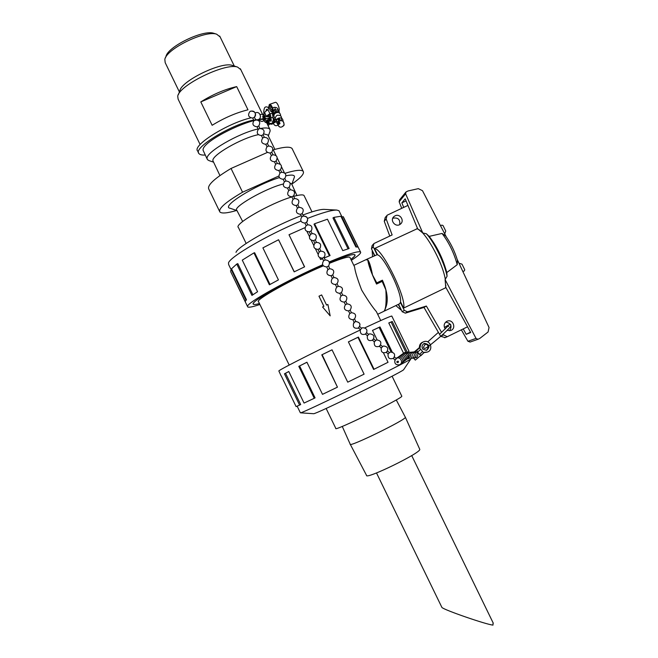 <?xml version="1.0" encoding="UTF-8"?>
<svg xmlns="http://www.w3.org/2000/svg" width="658" height="658" viewBox="0 0 658 658"><rect width="100%" height="100%" fill="white"/><g stroke="black" fill="none" stroke-linecap="round" stroke-linejoin="round"><path stroke-width="0.99" d="M280.012 120.496L279.864 119.542L278.967 119.345L278.383 120.233L278.984 120.949M278.392 120.027L279.74 119.443M279.724 119.106L279 118.498L278.169 118.892L278.499 120.587M275.159 110.182L275.348 109.113L273.909 109.993L275.159 110.182M274.921 112.049L276.261 111.465M276.237 111.153L274.699 111.811L275.398 112.896M276.557 112.395L276.475 111.696L275.036 112.584M255.074 116.499L255.6 114.739M260.05 118.095L260.568 116.359M262.887 118.21L263.373 119.164C264.491 118.942 264.689 118.366 263.948 117.445L262.887 118.21M278.647 122.832L278.474 123.408M277.594 123.737C278.704 123.515 278.893 122.956 278.161 122.059L277.125 122.799L277.594 123.737L278.959 124.181C280.069 123.959 280.25 123.4 279.527 122.503L279.379 122.462M273.991 121.352L273.827 121.878M272.93 122.24C274.041 122.018 274.23 121.45 273.498 120.546L272.453 121.294L272.93 122.24L274.32 122.684C275.431 122.462 275.62 121.894 274.888 120.99L274.74 120.957M269.254 119.846L269.106 120.332M268.184 120.718C269.311 120.488 269.5 119.921 268.76 119.008L267.707 119.764L268.184 120.718L269.599 121.171C270.718 120.94 270.907 120.373 270.167 119.46L270.019 119.427M264.434 118.325L264.31 118.744M263.373 119.164L264.804 119.624C265.922 119.402 266.12 118.827 265.38 117.905L265.223 117.872M254.407 117.297C256.439 113.398 255.255 111.325 250.854 111.079L249.892 111.572C247.49 115.199 248.453 117.379 252.762 118.111M276.327 163.834L275.809 164.171C273.596 167.79 274.592 169.912 278.795 170.537C274.592 169.912 273.596 167.79 275.809 164.171L276.327 163.834M277.355 163.505L277.117 163.505C281.385 163.9 282.496 165.972 280.44 169.723C282.496 165.972 281.385 163.9 277.117 163.505M275.973 161.087L274.452 161.761M273.004 154.753L271.474 155.403C269.245 159.022 270.232 161.152 274.452 161.794M271.614 152.36L270.109 153.01M268.661 146.01L267.156 146.635C264.894 150.254 265.881 152.393 270.109 153.051M254.366 117.231L252.746 118.053M255.641 119.789L254.202 120.332C251.841 123.967 252.804 126.13 257.097 126.838M258.709 125.966L257.064 126.772L258.306 129.272M259.984 128.524L258.512 129.1C256.192 132.727 257.163 134.882 261.432 135.573M262.887 134.915L261.423 135.523M264.319 137.267L262.83 137.867C260.543 141.495 261.522 143.641 265.774 144.308M267.247 143.633L265.742 144.25L266.992 146.767M301.841 216.819C299.727 220.43 300.747 222.519 304.893 223.087C300.747 222.519 299.727 220.43 301.841 216.819L303.354 216.063C306.801 216.104 308.141 217.814 307.376 221.178L306.538 222.264C308.602 218.604 307.533 216.531 303.354 216.063L301.816 216.885M302.145 213.546L300.64 214.294M299.102 207.295L297.457 208.117M297.778 204.786L296.297 205.535M293.419 196.043L294.735 198.502L293.155 199.267C291.009 202.878 292.02 204.975 296.19 205.559L297.441 208.084M280.333 169.813L278.778 170.496L280.037 173.029M281.698 172.256L280.135 172.939C277.947 176.558 278.951 178.672 283.146 179.289M284.692 178.557L283.31 179.247M286.049 181.008L284.478 181.715C282.298 185.334 283.31 187.44 287.488 188.04M289.059 187.291L287.636 188.007M289.117 187.185L290.384 189.734L288.813 190.491C286.658 194.102 287.661 196.207 291.839 196.8L291.971 196.767M293.468 195.944L291.823 196.767L293.09 199.316M323.958 257.368L325.216 259.943C329.14 260.297 330.275 262.271 328.63 265.848L329.617 268.719L327.7 269.805C326.006 273.366 327.125 275.348 331.048 275.751L332.331 278.342C330.267 281.937 331.295 284.001 335.416 284.536L336.699 287.135C334.634 290.729 335.662 292.802 339.775 293.328L341.066 295.927C339.002 299.53 340.03 301.594 344.15 302.121L345.434 304.72C343.369 308.331 344.397 310.395 348.518 310.921L349.809 313.521C347.745 317.131 348.773 319.196 352.885 319.722L354.177 322.321L355.83 321.507C360.444 322.478 361.184 324.731 358.059 328.268M328.326 266.136L326.681 266.959L327.964 269.541C325.899 273.144 326.927 275.217 331.048 275.751L332.693 274.921C334.757 271.31 333.721 269.245 329.592 268.727L327.972 269.533M325.216 259.943L323.604 260.765L322.321 258.175L324.41 256.9C325.842 253.355 324.657 251.438 320.841 251.159L319.245 251.981C317.172 255.567 318.192 257.64 322.321 258.183M306.505 222.297L304.975 223.07M306.529 222.239L307.804 224.814L306.167 225.653M310.864 231.065L309.318 231.838M310.88 231.016L312.163 233.59L310.527 234.429L309.244 231.838M315.231 239.825L313.66 240.614M316.531 242.391L314.886 243.205M319.599 248.601L318.011 249.39M329.535 268.809L329.592 268.727C333.721 269.245 334.757 271.31 332.693 274.929L333.976 277.512L332.331 278.334M354.448 318.966L352.885 319.722M351.364 312.764L349.809 313.521M350.081 310.165L348.518 310.921M346.996 303.963L345.434 304.72M336.978 283.787L335.407 284.536M338.261 286.378L336.699 287.127M341.337 292.571L339.775 293.328M342.629 295.171L341.066 295.919M345.705 301.364L344.142 302.121M354.539 322.124C353.659 323.646 353.568 323.695 354.259 322.272M396.297 358.7L395.269 360.099L393.254 358.446M389.314 352.68L388.253 354.062L386.386 352.417M387.447 350.928L386.23 352.277M382.43 346.634L381.369 348.024L379.485 346.363M361.563 328.309L360.485 329.699L358.536 327.997M366.646 332.668L365.42 334.034M368.554 334.453L367.485 335.843L365.56 334.149M373.621 338.788L372.395 340.145M375.512 340.564L374.443 341.946L372.543 340.276M380.554 344.874L379.329 346.231M397.975 362.698C394.471 361.9 400.064 359.819 397.975 362.698M408.898 355.114L408.98 355.896M408.758 354.678L409.432 355.032L408.947 356.356M278.35 111.35L278.449 111.317C280.777 110.618 277.331 101.274 275.159 102.409L269.426 104.441M274.189 112.839L272.675 113.39C274.978 112.699 271.507 103.339 269.361 104.457L268.012 109.763C265.585 111.177 264.491 112.214 264.73 112.888L266.605 116.721M278.449 111.317L276.747 111.926M270.792 116.162L266.654 116.828C266.416 116.17 267.518 115.142 269.945 113.727L272.675 113.39M274.197 114.434L272.938 115.158M274.781 112.633L272.815 114.722M270.668 115.718L268.308 116.014C268.217 115.389 269.303 114.517 271.565 113.406M268.012 109.763L269.945 113.727M269.476 105.773C269.106 109.039 270.035 111.218 272.272 112.321C273.128 109.368 272.289 107.106 269.755 105.535L269.476 105.773M413.685 358.232L415.313 360.107L424.533 352.211L427.067 352.137L424.097 352.598M419.524 354.415L422.592 351.479L419.524 354.415L417.608 352.203L420.684 349.275L423.793 352.861L420.733 355.805M423.004 342.028C420.544 343.024 419.343 344.874 419.393 347.58L414.614 351.635M426.45 350.41C429.337 346.659 428.432 344.422 423.76 343.706M420.684 349.275L419.491 347.893L420.223 347.243C420.174 344.504 421.4 342.645 423.892 341.658C430.488 339.289 433.893 350.517 427.067 352.137M422.905 349.242C421.375 346.692 421.893 344.734 424.476 343.386C429.633 344.389 430.34 346.725 426.598 350.369L422.905 349.242M415.461 351.685L419.491 347.893M420.223 347.243L419.393 347.58M415.371 351.668L417.082 349.908L414.729 351.627M219.55 211.308L208.816 189.134C206.974 185.359 214.385 178.474 231.04 168.464L267.354 152.45M272.93 149.991L273.234 149.859C283.828 146.841 290.112 146.397 292.078 148.527L292.465 149.308M278.844 176.015L242.563 192.202L231.04 168.464M273.234 149.859L275.965 155.469M277.298 158.208L280.176 164.113M281.649 167.132L284.396 172.774M236.625 210.461C227.29 213.208 221.713 213.71 219.871 211.975C218.242 208.627 225.809 202.039 242.563 192.202M242.687 221.499L236.847 210.363C232.118 207.426 265.799 188.18 283.203 184.026M290.03 183.064L291.774 184.125M236.954 210.576L230.127 208.257C220.323 206.925 255.123 184.997 279.362 177.611M285.991 175.793C291.765 174.584 294.595 174.946 294.48 176.87L294.068 178.03M285.013 173.301C295.335 170.159 301.397 169.501 303.198 171.327C304.596 173.613 300.838 177.849 291.922 184.043M236.683 86.609L247.984 109.812C236.247 112.691 224.304 117.848 212.139 125.283L200.797 101.916C212.896 94.365 224.855 89.266 236.683 86.609L200.797 101.916M240.787 69.616L237.596 67.1C225.595 62.469 178.836 85.277 177.734 96.29L178.121 99.152L200.114 144.521M214.401 33.484L213.776 33.287C203.125 29.404 167.428 46.817 165.948 56.613L165.479 57.789M220.101 36.889L216.622 34.175C205.164 29.972 166.375 48.889 164.829 59.434L165.191 62.658L179.412 91.988M232.825 65.578L232.225 65.389C221.573 61.326 180.86 81.181 179.815 90.952L178.4 94.588M266.186 121.755L265.857 121.072C261.999 112.205 200.838 140.648 203.1 150.32L207.147 159.022M258.15 128.96C238.829 132.974 205.633 152.327 207.081 158.529L207.451 159.664L209.112 160.651L213.406 162.098M269.673 132.25L270.175 130.876L269.829 129.239C268.735 127.882 265.758 127.603 260.905 128.409M258.306 134.676C241.634 137.966 211.728 155.165 212.879 160.651L219.928 175.546M268.151 135.548L267.88 134.989L263.784 133.903M376.508 472.946L441.946 607.507C444.66 610.188 486.435 624.59 492.982 625.1L493.081 622.789M350.27 444.331L366.514 475.323C365.116 480.118 421.309 452.712 419.771 449.348L419.664 449.101M350.188 444.175C348.14 448.032 406.447 419.59 405.361 417.262L405.279 417.09M253.322 303.577L253.47 304.235C254.128 304.695 256.118 304.465 259.433 303.552C256.11 304.473 254.111 304.703 253.453 304.243C248.51 302.795 288.846 280.012 322.938 265.355C291.486 278.893 253.198 300.064 253.322 303.577M350.903 259.384C354.275 256.916 355.608 255.378 354.892 254.761C353.025 253.791 344.537 256.398 329.436 262.591C344.545 256.398 353.033 253.782 354.909 254.753L354.58 256.217L350.903 259.392M377.19 313.282L376.392 311.637C372.642 307.36 367.732 300.163 361.653 290.038C357.467 279.107 355.098 271.392 354.563 266.893L353.996 265.733M384.478 310.675L383.927 311.283C385.884 309.367 386.534 302.244 385.876 289.915L382.134 281.385L376.524 284.059C371.137 272.577 368.25 264.582 367.871 260.05L372.428 274.797L376.442 283.162L376.779 282.858L372.428 274.797M353.823 265.371L365.873 259.713L367.871 260.05M350.056 257.648L349.867 257.27C348.362 256.439 341.584 258.43 329.543 263.258M323.317 265.857C292.588 278.836 253.947 300.467 258.586 301.792L289.207 365.05M323.843 306.373L318.974 296.19L321.639 294.932L326.574 305.082L327.906 304.448L330.176 315.865L322.576 306.973L323.909 306.34L318.974 296.19M330.176 315.865L322.576 306.973M246.158 243.452L238.41 227.479C233.384 224.501 270.331 203.215 291.889 196.906M293.682 196.372C299.53 194.743 302.976 194.447 304.012 195.484L304.251 195.961M401.75 396.058L401.816 396.206C402.918 398.106 332.775 432.314 335.802 428.399L326.129 408.454M231.451 270.38L228.63 264.549L228.507 262.904C229.905 256.867 267.913 234.7 300.936 221.088M307.549 218.398C322.157 212.723 331.912 209.943 336.814 210.075L338.985 210.733L339.314 211.407M235.992 252.376C237.332 246.725 273.958 225.949 301.208 215.668M302.935 215.01C313.348 211.136 320.421 209.26 324.164 209.376L324.279 209.384M305.008 227.635L289.002 234.741L304.605 266.827L294.167 271.861L278.564 239.751L262.896 247.869L278.433 279.897L269.393 284.799L253.93 252.902L242.276 260.124L257.582 291.716L251.94 295.393L236.765 264.047L231.509 268.818L246.462 299.727L245.237 301.463L230.728 271.779L247.531 306.513M343.682 217.79L357.977 247.071L355.871 246.956L340.877 216.252L333.91 217.362L349.118 248.527L342.769 250.632L327.445 219.204L314.59 223.761L330.077 255.543L324.271 257.969M322.584 258.701L320.652 259.54L319.772 257.739M318.053 254.21L315.536 249.028M313.71 245.294L311.292 240.318M309.375 236.386L307.047 231.591M259.885 304.473C252.935 306.842 248.889 307.664 247.745 306.957L247.564 306.274C247.244 302.557 287.727 279.979 322.634 264.763M329.197 261.925C347.786 254.153 358.215 250.83 360.502 251.956C361.489 252.952 358.437 255.732 351.347 260.305M230.432 270.849L231.583 270.323L246.034 300.188M236.765 264.047L237.809 263.644L252.878 294.759M253.93 252.902L254.638 252.73L270.019 284.453M278.564 239.751L294.274 271.812M289.002 234.741L304.49 266.885M314.59 223.761L314.022 224.205L329.419 255.806M333.91 217.362L332.956 217.921L348.041 248.856M343.131 216.671L342.012 217.23L356.496 246.906M300.525 412.821L313.652 413.709C315.889 414.236 400.294 373.012 403.584 369.788L410.855 358.947C407.466 362.13 302.269 413.504 300.525 412.821M281.262 375.932L296.092 406.578L299.604 405.098L284.462 373.818L288.78 371.499L304.062 403.066L314.261 398.279L298.79 366.341L306.932 362.229L322.502 394.348L337.455 387.151L321.778 354.851L332.035 349.817L347.745 382.158L364.096 374.155L348.395 341.88L358.396 337.077L374.057 369.245L388.031 362.287L383.45 352.894M381.13 348.14L380.859 347.572M377.108 339.873L372.494 330.406L379.979 326.927L392.25 352.104M394.553 356.825L394.849 357.434M395.877 358.339L398.222 357.146M403.551 353.256L388.771 322.963L392.25 321.482L407.335 352.392L409.07 351.306M360.189 330.02C325.455 346.371 279.51 369.525 278.844 370.931L281.081 375.866M391.855 316.169L391.798 316.046C390.334 316.202 381.344 320.133 364.836 327.84M406.044 352.548L391.14 322.033L388.796 323.02M391.099 351.972L379.098 327.38L372.51 330.439M374.057 369.245L373.604 369.442L357.96 337.315L348.411 341.905M332.043 349.842L321.778 354.851M337.455 387.151L322.124 354.72M306.949 362.262L298.79 366.341M314.261 398.279L315.067 397.868L299.612 365.963M288.804 371.548L284.462 373.818M299.604 405.098L300.69 404.563L285.556 373.292M377.453 254.564L366.72 259.293M366.325 259.556L366.522 259.392C368.324 258.783 370.314 263.899 372.477 274.748M376.779 282.858L382.397 280.193C387.62 291.782 388.607 301.241 385.366 308.544L385.308 308.421M389.775 308.487L384.617 310.963L385.366 308.544M399.381 303.873L400.738 302.228M417.559 228.565L374.501 248.535L377.602 254.868C384.173 256.349 402.128 293.065 400.5 301.734L403.609 308.092L445.976 287.62M395.113 215.799C399.965 213.266 404.843 220.759 400.483 224.049C395.952 228.12 389.256 220.389 393.978 216.54L395.113 215.799M399.727 224.559C400.319 219.525 398.106 217.395 393.106 218.168L392.711 218.374M445.277 328.926C443.402 325.842 443.911 323.317 446.815 321.343L447.275 321.145C453.132 318.768 456.677 328.786 450.59 330.538L447.152 330.357M449.57 330.752C452.367 326.031 451.067 323.16 445.672 322.124M377.84 283.434L376.442 283.162M377.684 283.096L382.397 280.193M377.108 254.72L373.226 246.775L373.876 243.567L392.135 234.939L386.172 218.966L387.085 215.232L407.944 205.403M441.584 332.405L426.359 306.044L407.466 311.818L404.3 310.37L400.401 302.384M467.55 326.796L447.259 336.723L442.776 334.478M440.704 336.337L445.162 337.579M398.542 304.276L402.178 311.711L405.312 313.15L423.999 307.434L440.597 336.172M374.731 255.534L371.449 248.814L373.226 246.775M373.333 244.192L372.083 245.648L371.449 248.814M386.452 216.013L385.16 217.609L384.264 221.302L389.766 236.049M384.264 221.302L386.172 218.966M441.164 335.925L443.138 335.103M423.999 307.434L426.359 306.044M405.312 313.15L407.466 311.818M440.539 225.735L441.863 225.11L443.04 225.546L445.754 231.065L444.709 233.829M458.955 263.2L462.006 264.154L464.729 269.69L464.351 270.866L462.878 271.573M374.501 248.535C382.339 248.305 406.907 298.559 403.609 308.092M374.402 255.691L372.51 250.994M401.199 309.704L398.213 304.432M461.348 329.839L467.928 341.28L476.022 338.393L445.096 279.576L445.737 287.176L470.717 332.545L466.193 334.297L463.232 328.918M403.708 207.36L401.841 202.861L405.205 198.806L417.641 228.762L422.781 232.973L405.624 193.83L405.986 191.963L408.1 190.943L418.315 188.657L422.485 190.672L446.288 236.896M445.606 235.951L442.036 233.442L429.189 236.378L426.384 233.771L422.781 232.973M405.706 192.309L399.595 199.851L399.151 201.784L405.624 193.83M399.151 201.784L401.709 208.29M466.193 334.297L470.511 332.167M467.928 341.28L470.199 342.012M401.841 202.861L406.076 200.904M445.096 279.576L447.078 276.253L446.782 272.552L457.228 264.689L457.45 260.288M457.203 259.449L489.059 327.511L488.08 331.994L479.838 338.393L477.971 339.289L476.022 338.393M429.189 236.378C437.225 246.89 443.089 258.948 446.782 272.552M442.036 233.442C448.986 242.555 454.045 252.968 457.228 264.689M400.87 309.869L395.828 305.583M372.568 256.554L372.181 251.15M357.96 337.315L358.396 337.077M379.098 327.38L379.979 326.927M391.14 322.033L392.25 321.482M407.335 352.392L406.702 352.704M267.822 121.763L266.482 122.363M271.186 119.995L270.652 120.324M265.848 118.909L271.055 117.379M205.214 155.049C201.932 155.222 199.835 154.729 198.913 153.553C192.58 148.239 230.604 124.716 253.708 120.019M259.153 119.073L263.085 118.966M270.709 123.408L268.036 125.555M266.761 122.947L268.341 122.273M269.92 119.378L269.5 119.246M267.699 119.83L265.865 121.097M266.038 121.442L267.312 121.162M267.551 124.551L269.18 123.161L267.09 123.614M250.714 117.897C227.183 123.326 191.618 145.854 197.713 151.077L198.568 152.837M266.251 116.005L262.632 116.548L263.167 117.642M420.906 355.616L419.705 354.234M417.789 352.03L416.596 350.648M402.178 311.711L404.3 310.37M416.547 228.852C423.571 228.334 442.53 261.481 445.326 279.502M445.869 285.342L445.499 287.9M426.384 233.771C434.37 242.292 444.759 263.611 447.078 276.253M269.64 117.741L269.155 116.737M278.721 121.138L277.947 122.018C281.566 119.493 283.623 120.455 284.124 124.913C281.262 128.285 279.041 127.866 277.454 123.663C278.737 127.627 280.892 128.228 283.911 125.464C284.346 121.335 282.611 119.896 278.721 121.138M283.047 121.237C282.956 114.763 272.897 118.761 277.298 123.523M279.625 118.884L279.979 119.682M281.196 120.422C282.315 116.705 280.958 114.977 277.108 115.249C274.287 117.872 274.625 120.044 278.12 121.763M271.088 106.177C270.199 108.315 270.783 109.919 272.831 111.005M275.011 108.356L275.348 109.113M277.766 112.362C278.737 108.751 277.372 107.089 273.687 107.386C270.956 109.878 271.244 112 274.55 113.752M276.146 110.931L276.475 111.696M279.469 113.16C279.272 106.711 269.385 111.005 273.975 115.553M280.645 115.816C280.464 109.302 270.471 113.645 275.118 118.218M255.559 115.158C255.304 111.761 253.552 110.478 250.311 111.309M255.419 119.345L256.225 119.649M257.146 119.756C262.912 119.674 260.231 110.174 255.23 113.012M258.8 119.312C264.319 126.764 268.809 111.72 260.198 114.615M279.527 122.503L278.161 122.059M272.807 122.174C274.419 126.41 276.656 126.829 279.535 123.433C279.025 118.942 276.952 117.963 273.309 120.504M274.888 120.99L273.498 120.546L272.371 113.439M268.086 120.669C269.714 124.93 271.976 125.349 274.871 121.927C274.361 117.404 272.264 116.417 268.596 118.966M270.167 119.46L268.76 119.008M263.29 119.131C264.935 123.424 267.222 123.844 270.134 120.398C269.615 115.833 267.51 114.837 263.8 117.404M265.38 117.905L263.948 117.445M274.427 161.745L275.686 164.27M276.072 160.922L277.331 163.455M276.097 160.98C278.145 157.204 277.026 155.132 272.749 154.762M270.084 153.001L271.335 155.518M271.721 152.171L272.98 154.704M271.754 152.237C273.802 148.445 272.675 146.372 268.374 146.018M252.721 118.037L253.963 120.529M254.358 117.206L255.608 119.715M258.742 126.032C260.774 122.158 259.606 120.085 255.238 119.814M258.701 125.941L259.951 128.458M263.077 134.758C265.116 130.917 263.965 128.845 259.614 128.54M261.399 135.507L262.649 138.016M263.036 134.684L264.294 137.201M267.419 143.493C269.459 139.677 268.316 137.604 263.998 137.275M267.378 143.428L268.637 145.953M297.498 208.043C295.368 211.654 296.388 213.743 300.541 214.319L301.8 216.86M302.17 213.472L303.445 216.038M302.186 213.505C304.243 209.828 303.174 207.755 298.987 207.295M294.611 198.527C298.814 198.979 299.892 201.052 297.835 204.737L299.094 207.27M280.415 169.674L281.682 172.215M284.791 178.474C286.839 174.74 285.745 172.667 281.492 172.256M283.121 179.247L284.388 181.789M284.766 178.425L286.033 180.975M289.133 187.226C291.19 183.508 290.096 181.435 285.868 181.016M287.472 188.007L288.739 190.549M293.484 195.985C295.541 192.276 294.455 190.211 290.236 189.767M323.613 260.749C321.532 264.351 322.56 266.424 326.681 266.959M304.884 223.062L306.159 225.628C304.086 229.214 305.106 231.295 309.252 231.855M310.897 231.04L311.653 230.094C312.558 226.681 311.25 224.929 307.73 224.83M315.256 239.808L315.922 239.019C316.983 235.564 315.717 233.755 312.098 233.606M310.543 234.388C308.446 237.99 309.466 240.071 313.603 240.622M313.595 240.614L314.878 243.189C312.813 246.775 313.833 248.856 317.962 249.398M315.24 239.792L316.523 242.366M319.607 248.584L320.175 247.959C321.417 244.455 320.183 242.596 316.473 242.383M317.954 249.39L319.237 251.973M319.599 248.568L320.882 251.15M345.795 301.298L347.087 303.897C351.199 304.424 352.227 306.496 350.163 310.099L351.454 312.698C355.575 313.224 356.603 315.297 354.539 318.908L355.83 321.507M345.795 301.306C347.86 297.696 346.832 295.623 342.711 295.105L341.428 292.506C343.492 288.895 342.456 286.83 338.335 286.312L337.06 283.713C339.125 280.102 338.089 278.038 333.96 277.52M394.446 357.072L396.313 358.717M388.113 353.938C387.669 358.1 389.437 359.564 393.426 358.314C395.672 354.777 394.726 352.688 390.597 352.038L389.314 352.565M387.587 351.051L389.47 352.704M381.237 347.901C380.793 352.088 382.569 353.552 386.575 352.285C388.804 348.715 387.842 346.618 383.688 346.001L382.438 346.527M353.741 322.782C352.482 327.108 354.062 328.86 358.487 328.029C361.061 324.336 360.123 322.173 355.665 321.54M359.753 326.607L361.711 328.334M360.37 329.6C359.934 333.853 361.744 335.309 365.799 333.976C367.986 330.308 366.967 328.219 362.731 327.709L361.579 328.219M366.769 332.767L368.71 334.478M367.361 335.736C366.925 339.964 368.719 341.42 372.757 340.112C374.97 336.477 373.966 334.387 369.755 333.836L368.57 334.354M373.744 338.895L375.669 340.589M374.32 341.839C373.876 346.042 375.669 347.506 379.691 346.215C381.903 342.612 380.924 340.523 376.746 339.939L375.521 340.457M380.686 344.989L382.594 346.667M404.473 352.737L403.132 353.659C406.2 349.99 411.546 355.871 407.606 358.594L407.047 358.923C410.008 355.262 409.144 353.206 404.473 352.737M405.854 359.844C410.682 357.664 405.361 350.525 401.898 354.547M404.637 360.79C409.515 358.594 404.144 351.38 400.656 355.443M394.956 359.934C394.265 363.504 395.721 365.124 399.332 364.812C404.135 363.167 400.294 355.633 396.149 358.569M400.862 363.709C405.912 361.472 400.36 354.02 396.782 358.232M402.137 362.723C407.129 360.494 401.643 353.124 398.098 357.286M403.395 361.744C408.338 359.531 402.91 352.244 399.39 356.356M414.359 358.026L416.744 357.45C418.899 353.831 417.871 351.964 413.66 351.857M412.558 358.248L414.976 357.672C417.147 354.012 416.111 352.137 411.859 352.038M407.022 358.947L409.49 358.355C411.719 354.596 410.65 352.672 406.282 352.589M411.349 358.125C413.43 353.675 412.072 351.948 407.269 352.951M410.732 358.478L413.175 357.894C415.371 354.201 414.318 352.31 410.033 352.219M424.476 343.386L423.867 343.641M267.633 109.976L266.441 109.253L266.046 111.029M270.405 120.924L270.841 121.039C271.507 121.763 271.269 119.468 270.134 114.155M268.464 107.616C266.663 106.547 265.355 106.629 264.541 107.854C263.455 110.873 263.537 113.719 264.763 116.384M266.729 120.365C269.254 123.737 271.31 124.354 272.889 122.224M425.841 343.78C423.3 346.75 422.847 348.222 424.492 348.205C424.723 349.39 430.324 345.253 441.304 335.802C448.937 328.877 452.038 325.406 450.615 325.406C451.388 323.53 449.332 324.229 444.454 327.495M438.392 332.356L427.716 341.897M439.733 334.067L448.304 325.768L448.657 326.5M296.906 195.541L291.576 183.672M291.839 184.265L294.48 176.87M303.198 171.327L292.078 148.527M240.376 68.786L263.652 116.556M213.776 33.287L216.622 34.175M219.706 36.075L234.306 66.047M232.225 65.389L237.596 67.1M265.857 121.072L269.829 129.239M268.332 135.918L270.175 130.876M267.88 134.989L274.896 149.382M411.711 455.583L493.294 623.225M419.771 449.348L405.361 417.262L396.256 399.941M342.259 426.417L350.188 444.158M377.676 314.285L383.927 311.283M349.867 257.27L354.563 266.893M376.392 311.637L380.727 320.536M311.999 211.868L304.012 195.484M392.069 376.195L401.816 396.206M324.164 209.376L336.814 210.075M360.502 251.956L343.361 216.844M338.985 210.733L342.135 217.173M391.798 316.046L409.046 351.38M300.336 412.747L297.153 406.175M390.071 308.347L399.636 303.749M393.114 217.568L393.978 216.54M446.478 321.515L447.275 321.145M444.668 337.776L447.259 336.723M469.968 342.094L477.971 339.289M445.318 235.564C450.771 243.139 454.884 251.603 457.631 260.946"/></g></svg>
